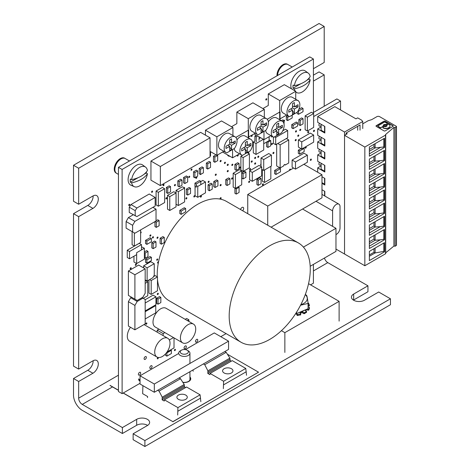 <?xml version="1.0" encoding="UTF-8"?>
<svg xmlns="http://www.w3.org/2000/svg" width="470" height="470" viewBox="0 0 470 470"><rect width="100%" height="100%" fill="white"/><g stroke="black" fill="none" stroke-linecap="round" stroke-linejoin="round"><path stroke-width="0.7" d="M182.795 382.286A6.039 3.484 0 0 0 188.564 381.376A6.039 3.484 0 0 0 190.332 378.914A6.039 3.484 0 0 0 189.939 377.674M313.414 270.937L327.802 262.63L367.945 285.807L353.669 294.05A7.591 4.383 0 0 0 351.448 297.152A7.591 4.383 0 0 0 353.669 300.248A7.591 4.383 0 0 0 364.409 300.248L378.685 292.005L390.447 298.797L144.895 440.566L133.133 433.775L133.133 439.709L144.895 446.5L144.895 440.566M93.154 360.719A7.591 4.383 120 0 1 87.79 370.272L73.514 378.514L73.514 395.2A12.355 7.132 -120 0 0 82.25 410.334L122.394 433.51L122.394 427.577L82.25 404.4L112.518 386.922M122.394 433.51L136.67 425.268A7.591 4.383 180 0 1 147.627 425.397M367.945 285.807L367.945 291.741L353.669 299.983A7.591 4.383 0 0 0 353.452 300.118M390.447 298.797L390.447 304.73L144.895 446.5M122.394 427.577L136.67 419.334A7.591 4.383 180 0 1 144.942 418.382A7.591 4.383 180 0 1 149.63 422.43A7.591 4.383 180 0 1 147.41 425.532L133.133 433.775M78.654 369.085L73.514 366.118L73.514 213.668L78.654 216.635L78.654 369.085L92.931 360.843A7.591 4.383 -60 0 1 96.726 360.466A7.591 4.383 -60 0 1 97.889 366.553A7.591 4.383 -60 0 1 92.931 373.245L78.654 381.481L78.654 398.166A5.088 2.938 -120 0 0 82.25 404.4M313.414 68.702L324.206 62.469L324.206 26.467L319.065 23.5L73.514 165.27L73.514 201.272L78.654 204.238L92.931 195.996A7.591 4.383 -60 0 1 96.726 195.62A7.591 4.383 -60 0 1 97.889 201.701A7.591 4.383 -60 0 1 92.931 208.392L78.654 216.635M313.414 75.165L319.065 71.898L324.206 74.865L324.206 106.255M313.414 81.099L324.206 74.865M324.206 26.467L78.654 168.237L78.654 204.238M73.514 213.668L87.79 205.425A7.591 4.383 120 0 0 93.154 195.873M73.514 378.514L78.654 381.481M78.654 168.237L73.514 165.27M327.802 262.63A5.088 2.938 60 0 1 324.447 258.036M129.473 160.987L125.196 158.519A8.56 4.941 120 0 0 120.919 158.942A8.56 4.941 -60 0 0 115.326 166.486A8.56 4.941 -60 0 0 116.636 173.348L118.452 174.393M123.034 158.161A8.131 4.694 120 0 0 120.314 158.942A8.131 4.694 120 0 0 115.244 171.65M124.885 158.361A8.56 4.941 120 0 0 124.591 158.167A8.56 4.941 120 0 0 120.314 158.596A8.56 4.941 120 0 0 114.721 166.139A8.56 4.941 120 0 0 116.031 172.995A8.56 4.941 120 0 0 116.343 173.154M292.223 67.022L287.946 64.555A8.56 4.941 120 0 0 283.668 64.977A8.56 4.941 -60 0 0 277.611 75.459M285.784 64.196A8.131 4.694 120 0 0 283.063 64.977A8.131 4.694 120 0 0 277.341 75.611M287.634 64.402A8.56 4.941 120 0 0 287.34 64.208A8.56 4.941 120 0 0 283.063 64.631A8.56 4.941 120 0 0 277.036 75.788M110.062 385.377L118.452 390.223M123.252 392.99L172.878 421.643L258.535 372.187L227.38 354.204M110.062 385.506L118.452 390.353M123.14 393.055L172.878 421.643M172.878 421.772L258.535 372.187M190.755 378.849A6.463 3.731 0 0 0 189.939 377.093M182.883 382.421A6.463 3.731 0 0 0 190.755 378.779A6.463 3.731 0 0 0 189.939 376.964M242.632 210.748A2.303 1.328 120 0 0 243.66 208.41A2.303 1.328 120 0 0 243.178 207.358A2.303 1.328 120 0 0 240.517 209.526M319.459 162.297A2.303 1.328 120 0 0 318.924 164.007A2.303 1.328 120 0 0 319.4 165.058A2.303 1.328 120 0 0 321.122 164.494M319.465 149.313A2.303 1.328 120 0 0 318.924 151.023A2.303 1.328 120 0 0 319.4 152.074A2.303 1.328 120 0 0 321.122 151.516M319.465 136.323A2.303 1.328 120 0 0 318.924 138.045A2.303 1.328 120 0 0 319.4 139.096A2.303 1.328 120 0 0 321.122 138.532M319.471 123.334A2.303 1.328 120 0 0 318.924 125.061A2.303 1.328 120 0 0 319.4 126.119A2.303 1.328 120 0 0 321.122 125.555M140.671 373.045A1.616 0.934 120 0 0 140.336 372.305A1.616 0.934 120 0 0 139.091 372.739A1.616 0.934 120 0 0 138.386 374.361A1.616 0.934 120 0 0 138.721 375.101A1.616 0.934 120 0 0 139.966 374.672A1.616 0.934 120 0 0 140.671 373.045M146.382 357.353A1.616 0.934 120 0 0 146.047 356.613A1.616 0.934 120 0 0 144.801 357.041A1.616 0.934 120 0 0 144.096 358.669A1.616 0.934 120 0 0 144.431 359.409A1.616 0.934 120 0 0 145.677 358.974A1.616 0.934 120 0 0 146.382 357.353M152.092 366.453A1.616 0.934 120 0 0 151.757 365.713A1.616 0.934 120 0 0 150.512 366.142A1.616 0.934 120 0 0 149.807 367.769A1.616 0.934 120 0 0 150.142 368.509A1.616 0.934 120 0 0 151.387 368.075A1.616 0.934 120 0 0 152.092 366.453M131.189 268.07A0.729 0.417 120 0 0 131.036 267.736A0.729 0.417 120 0 0 130.478 267.929A0.729 0.417 120 0 0 130.161 268.664A0.729 0.417 120 0 0 130.313 268.993A0.729 0.417 120 0 0 130.871 268.799A0.729 0.417 120 0 0 131.189 268.07M186.355 346.666A1.616 0.934 120 0 0 186.02 345.932A1.616 0.934 120 0 0 184.775 346.361A1.616 0.934 120 0 0 184.07 347.988A1.616 0.934 120 0 0 184.405 348.728A1.616 0.934 120 0 0 185.65 348.294A1.616 0.934 120 0 0 186.355 346.666M197.776 340.074A1.616 0.934 120 0 0 197.441 339.334A1.616 0.934 120 0 0 196.196 339.769A1.616 0.934 120 0 0 195.491 341.396A1.616 0.934 120 0 0 195.826 342.131A1.616 0.934 120 0 0 197.071 341.702A1.616 0.934 120 0 0 197.776 340.074M249.682 181.526A0.729 0.417 120 0 0 249.529 181.191A0.729 0.417 120 0 0 248.971 181.385A0.729 0.417 120 0 0 248.654 182.119A0.729 0.417 120 0 0 248.806 182.448A0.729 0.417 120 0 0 249.364 182.254A0.729 0.417 120 0 0 249.682 181.526M284.174 121.289A0.729 0.417 120 0 0 284.514 120.532A0.729 0.417 120 0 0 284.368 120.197A0.729 0.417 120 0 0 283.768 120.432M146.893 323.295A0.729 0.417 120 0 0 146.74 322.961A0.729 0.417 120 0 0 146.182 323.154A0.729 0.417 120 0 0 145.864 323.889A0.729 0.417 120 0 0 146.017 324.218A0.729 0.417 120 0 0 146.575 324.024A0.729 0.417 120 0 0 146.893 323.295M129.761 204.603A0.729 0.417 120 0 0 129.608 204.268A0.729 0.417 120 0 0 129.05 204.462A0.729 0.417 120 0 0 128.733 205.196A0.729 0.417 120 0 0 128.886 205.525A0.729 0.417 120 0 0 129.444 205.331A0.729 0.417 120 0 0 129.761 204.603M164.024 184.822A0.729 0.417 120 0 0 163.871 184.487A0.729 0.417 120 0 0 163.313 184.681A0.729 0.417 120 0 0 162.996 185.415A0.729 0.417 120 0 0 163.149 185.744A0.729 0.417 120 0 0 163.707 185.55A0.729 0.417 120 0 0 164.024 184.822M232.55 178.224A0.729 0.417 120 0 0 232.397 177.895A0.729 0.417 120 0 0 231.839 178.089A0.729 0.417 120 0 0 231.522 178.817A0.729 0.417 120 0 0 231.675 179.152A0.729 0.417 120 0 0 232.233 178.958A0.729 0.417 120 0 0 232.55 178.224M232.838 164.541A0.729 0.417 120 0 0 232.685 164.212A0.729 0.417 120 0 0 232.127 164.406A0.729 0.417 120 0 0 231.81 165.135A0.729 0.417 120 0 0 231.957 165.469A0.729 0.417 120 0 0 232.521 165.275A0.729 0.417 120 0 0 232.838 164.541M216.276 174.435A0.729 0.417 120 0 0 216.124 174.1A0.729 0.417 120 0 0 215.566 174.3A0.729 0.417 120 0 0 215.248 175.028A0.729 0.417 120 0 0 215.401 175.363A0.729 0.417 120 0 0 215.959 175.163A0.729 0.417 120 0 0 216.276 174.435M196.859 177.401A0.729 0.417 120 0 0 196.707 177.067A0.729 0.417 120 0 0 196.149 177.266A0.729 0.417 120 0 0 195.831 177.995A0.729 0.417 120 0 0 195.984 178.33A0.729 0.417 120 0 0 196.542 178.136A0.729 0.417 120 0 0 196.859 177.401M250.539 168.83A0.729 0.417 120 0 0 250.387 168.495A0.729 0.417 120 0 0 249.829 168.695A0.729 0.417 120 0 0 249.511 169.423A0.729 0.417 120 0 0 249.664 169.758A0.729 0.417 120 0 0 250.222 169.564A0.729 0.417 120 0 0 250.539 168.83M300.788 129.597A0.729 0.417 120 0 0 300.641 129.262A0.729 0.417 120 0 0 300.083 129.456A0.729 0.417 120 0 0 299.766 130.19A0.729 0.417 120 0 0 299.913 130.525A0.729 0.417 120 0 0 300.471 130.325A0.729 0.417 120 0 0 300.788 129.597M248.501 153.414A0.729 0.417 120 0 0 248.824 152.674A0.729 0.417 120 0 0 248.677 152.345A0.729 0.417 120 0 0 247.837 153.026M266.813 99.1A0.729 0.417 120 0 0 266.66 98.765A0.729 0.417 120 0 0 266.102 98.959A0.729 0.417 120 0 0 265.785 99.693A0.729 0.417 120 0 0 265.938 100.028A0.729 0.417 120 0 0 266.496 99.828A0.729 0.417 120 0 0 266.813 99.1M158.314 293.621A0.729 0.417 120 0 0 158.161 293.286A0.729 0.417 120 0 0 157.603 293.48A0.729 0.417 120 0 0 157.286 294.214A0.729 0.417 120 0 0 157.438 294.549A0.729 0.417 120 0 0 157.996 294.349A0.729 0.417 120 0 0 158.314 293.621M153.461 237.074A0.729 0.417 120 0 0 153.308 236.745A0.729 0.417 120 0 0 152.75 236.939A0.729 0.417 120 0 0 152.433 237.667A0.729 0.417 120 0 0 152.586 238.002A0.729 0.417 120 0 0 153.144 237.808A0.729 0.417 120 0 0 153.461 237.074M175.445 184.822A0.729 0.417 120 0 0 175.292 184.487A0.729 0.417 120 0 0 174.734 184.681A0.729 0.417 120 0 0 174.417 185.415A0.729 0.417 120 0 0 174.57 185.744A0.729 0.417 120 0 0 175.128 185.55A0.729 0.417 120 0 0 175.445 184.822M186.866 198.005A0.729 0.417 120 0 0 186.713 197.676A0.729 0.417 120 0 0 186.155 197.87A0.729 0.417 120 0 0 185.838 198.599A0.729 0.417 120 0 0 185.991 198.933A0.729 0.417 120 0 0 186.549 198.739A0.729 0.417 120 0 0 186.866 198.005M189.721 176.579A0.729 0.417 120 0 0 189.569 176.244A0.729 0.417 120 0 0 189.011 176.438A0.729 0.417 120 0 0 188.693 177.172A0.729 0.417 120 0 0 188.846 177.501A0.729 0.417 120 0 0 189.404 177.308A0.729 0.417 120 0 0 189.721 176.579M221.129 198.005A0.729 0.417 120 0 0 220.976 197.676A0.729 0.417 120 0 0 220.418 197.87A0.729 0.417 120 0 0 220.101 198.604A0.729 0.417 120 0 0 220.254 198.933A0.729 0.417 120 0 0 220.812 198.739A0.729 0.417 120 0 0 221.129 198.005M240.546 167.343A0.729 0.417 120 0 0 240.393 167.014A0.729 0.417 120 0 0 239.835 167.208A0.729 0.417 120 0 0 239.518 167.937A0.729 0.417 120 0 0 239.671 168.272A0.729 0.417 120 0 0 240.229 168.078A0.729 0.417 120 0 0 240.546 167.343M252.249 161.245A0.729 0.417 120 0 0 252.102 160.916A0.729 0.417 120 0 0 251.544 161.11A0.729 0.417 120 0 0 251.227 161.839A0.729 0.417 120 0 0 251.374 162.174A0.729 0.417 120 0 0 251.932 161.98A0.729 0.417 120 0 0 252.249 161.245M255.68 157.62A0.729 0.417 120 0 0 255.527 157.286A0.729 0.417 120 0 0 254.969 157.479A0.729 0.417 120 0 0 254.652 158.214A0.729 0.417 120 0 0 254.799 158.549A0.729 0.417 120 0 0 255.363 158.349A0.729 0.417 120 0 0 255.68 157.62M258.817 156.469A0.729 0.417 120 0 0 258.67 156.134A0.729 0.417 120 0 0 258.106 156.328A0.729 0.417 120 0 0 257.789 157.062A0.729 0.417 120 0 0 257.942 157.391A0.729 0.417 120 0 0 258.5 157.197A0.729 0.417 120 0 0 258.817 156.469M298.791 135.366A0.729 0.417 120 0 0 298.644 135.031A0.729 0.417 120 0 0 298.08 135.231A0.729 0.417 120 0 0 297.763 135.959A0.729 0.417 120 0 0 297.915 136.294A0.729 0.417 120 0 0 298.474 136.1A0.729 0.417 120 0 0 298.791 135.366M306.217 147.233A0.729 0.417 120 0 0 306.064 146.904A0.729 0.417 120 0 0 305.506 147.098A0.729 0.417 120 0 0 305.189 147.827A0.729 0.417 120 0 0 305.341 148.162A0.729 0.417 120 0 0 305.899 147.968A0.729 0.417 120 0 0 306.217 147.233M136.329 264.44A0.729 0.417 120 0 0 136.177 264.111A0.729 0.417 120 0 0 135.619 264.305A0.729 0.417 120 0 0 135.301 265.033A0.729 0.417 120 0 0 135.448 265.368A0.729 0.417 120 0 0 136.012 265.174A0.729 0.417 120 0 0 136.329 264.44M140.63 233.208A0.729 0.417 120 0 0 141.182 232.297A0.729 0.417 120 0 0 141.029 231.963A0.729 0.417 120 0 0 140.63 232.021M158.314 357.911A0.729 0.417 120 0 0 158.161 357.576A0.729 0.417 120 0 0 157.603 357.776A0.729 0.417 120 0 0 157.286 358.504A0.729 0.417 120 0 0 157.438 358.839A0.729 0.417 120 0 0 157.996 358.645A0.729 0.417 120 0 0 158.314 357.911M157.744 259.334A0.729 0.417 120 0 0 157.591 258.999A0.729 0.417 120 0 0 157.033 259.193A0.729 0.417 120 0 0 156.716 259.928A0.729 0.417 120 0 0 156.868 260.257A0.729 0.417 120 0 0 157.427 260.063A0.729 0.417 120 0 0 157.744 259.334M158.543 261.89A0.729 0.417 120 0 0 158.449 261.802A0.729 0.417 120 0 0 157.891 261.996A0.729 0.417 120 0 0 157.573 262.73A0.729 0.417 120 0 0 157.72 263.059A0.729 0.417 120 0 0 158.372 262.754M158.026 237.409A0.729 0.417 120 0 0 157.879 237.074A0.729 0.417 120 0 0 157.315 237.268A0.729 0.417 120 0 0 156.998 238.002A0.729 0.417 120 0 0 157.15 238.331A0.729 0.417 120 0 0 157.709 238.137A0.729 0.417 120 0 0 158.026 237.409M150.888 235.264A0.729 0.417 120 0 0 150.741 234.93A0.729 0.417 120 0 0 150.177 235.123A0.729 0.417 120 0 0 149.86 235.858A0.729 0.417 120 0 0 150.012 236.187A0.729 0.417 120 0 0 150.57 235.993A0.729 0.417 120 0 0 150.888 235.264M152.603 191.413A0.729 0.417 120 0 0 152.45 191.079A0.729 0.417 120 0 0 151.892 191.278A0.729 0.417 120 0 0 151.575 192.007A0.729 0.417 120 0 0 151.728 192.342A0.729 0.417 120 0 0 152.286 192.148A0.729 0.417 120 0 0 152.603 191.413M175.445 349.668A0.729 0.417 120 0 0 175.292 349.333A0.729 0.417 120 0 0 174.734 349.533A0.729 0.417 120 0 0 174.417 350.262A0.729 0.417 120 0 0 174.57 350.596A0.729 0.417 120 0 0 175.128 350.403A0.729 0.417 120 0 0 175.445 349.668M166.879 198.005A0.729 0.417 120 0 0 166.727 197.676A0.729 0.417 120 0 0 166.168 197.87A0.729 0.417 120 0 0 165.851 198.599A0.729 0.417 120 0 0 166.004 198.933A0.729 0.417 120 0 0 166.562 198.739A0.729 0.417 120 0 0 166.879 198.005M194.862 196.031A0.729 0.417 120 0 0 194.709 195.696A0.729 0.417 120 0 0 194.151 195.89A0.729 0.417 120 0 0 193.834 196.625A0.729 0.417 120 0 0 193.987 196.954A0.729 0.417 120 0 0 194.545 196.76A0.729 0.417 120 0 0 194.862 196.031M184.546 188.029A0.729 0.417 120 0 0 184.581 187.788A0.729 0.417 120 0 0 184.434 187.454A0.729 0.417 120 0 0 183.876 187.642M192.007 169.323A0.729 0.417 120 0 0 191.854 168.988A0.729 0.417 120 0 0 191.296 169.188A0.729 0.417 120 0 0 190.979 169.917A0.729 0.417 120 0 0 191.131 170.252A0.729 0.417 120 0 0 191.689 170.058A0.729 0.417 120 0 0 192.007 169.323M201.43 196.196A0.729 0.417 120 0 0 201.278 195.861A0.729 0.417 120 0 0 200.719 196.055A0.729 0.417 120 0 0 200.402 196.789A0.729 0.417 120 0 0 200.549 197.118A0.729 0.417 120 0 0 201.113 196.924A0.729 0.417 120 0 0 201.43 196.196M209.138 181.526A0.729 0.417 120 0 0 208.986 181.191A0.729 0.417 120 0 0 208.427 181.385A0.729 0.417 120 0 0 208.11 182.119A0.729 0.417 120 0 0 208.263 182.448A0.729 0.417 120 0 0 208.821 182.254A0.729 0.417 120 0 0 209.138 181.526M200.114 174.2A0.729 0.417 120 0 0 200.114 174.206A0.729 0.417 120 0 0 200.267 174.535A0.729 0.417 120 0 0 200.866 174.3M221.129 184.822A0.729 0.417 120 0 0 220.976 184.487A0.729 0.417 120 0 0 220.418 184.681A0.729 0.417 120 0 0 220.101 185.415A0.729 0.417 120 0 0 220.254 185.744A0.729 0.417 120 0 0 220.812 185.55A0.729 0.417 120 0 0 221.129 184.822M228.267 164.541A0.729 0.417 120 0 0 228.114 164.212A0.729 0.417 120 0 0 227.556 164.406A0.729 0.417 120 0 0 227.239 165.135A0.729 0.417 120 0 0 227.392 165.469A0.729 0.417 120 0 0 227.95 165.275A0.729 0.417 120 0 0 228.267 164.541M228.267 170.81A0.729 0.417 120 0 0 228.114 170.475A0.729 0.417 120 0 0 227.556 170.669A0.729 0.417 120 0 0 227.239 171.403A0.729 0.417 120 0 0 227.392 171.732A0.729 0.417 120 0 0 227.95 171.538A0.729 0.417 120 0 0 228.267 170.81M225.412 162.567A0.729 0.417 120 0 0 225.259 162.232A0.729 0.417 120 0 0 224.701 162.426A0.729 0.417 120 0 0 224.384 163.161A0.729 0.417 120 0 0 224.537 163.489A0.729 0.417 120 0 0 225.095 163.296A0.729 0.417 120 0 0 225.412 162.567M221.129 160.752A0.729 0.417 120 0 0 220.976 160.417A0.729 0.417 120 0 0 220.418 160.617A0.729 0.417 120 0 0 220.101 161.345A0.729 0.417 120 0 0 220.254 161.68A0.729 0.417 120 0 0 220.812 161.486A0.729 0.417 120 0 0 221.129 160.752M238.261 155.147A0.729 0.417 120 0 0 238.108 154.812A0.729 0.417 120 0 0 237.55 155.012A0.729 0.417 120 0 0 237.233 155.74A0.729 0.417 120 0 0 237.385 156.075A0.729 0.417 120 0 0 237.943 155.881A0.729 0.417 120 0 0 238.261 155.147M263.388 184.164A0.729 0.417 120 0 0 263.235 183.829A0.729 0.417 120 0 0 262.677 184.023A0.729 0.417 120 0 0 262.36 184.757A0.729 0.417 120 0 0 262.513 185.086A0.729 0.417 120 0 0 263.071 184.892A0.729 0.417 120 0 0 263.388 184.164M261.014 163.86A0.729 0.417 120 0 0 260.644 164.641A0.729 0.417 120 0 0 260.797 164.976A0.729 0.417 120 0 0 261.014 164.999M255.68 163.225A0.729 0.417 120 0 0 255.527 162.89A0.729 0.417 120 0 0 254.969 163.09A0.729 0.417 120 0 0 254.652 163.819A0.729 0.417 120 0 0 254.799 164.153A0.729 0.417 120 0 0 255.363 163.959A0.729 0.417 120 0 0 255.68 163.225M252.249 135.53A0.729 0.417 120 0 0 252.102 135.196A0.729 0.417 120 0 0 251.544 135.395A0.729 0.417 120 0 0 251.227 136.124A0.729 0.417 120 0 0 251.374 136.459A0.729 0.417 120 0 0 251.932 136.265A0.729 0.417 120 0 0 252.249 135.53M273.951 152.674A0.729 0.417 120 0 0 273.799 152.345A0.729 0.417 120 0 0 273.24 152.538A0.729 0.417 120 0 0 272.923 153.267A0.729 0.417 120 0 0 273.076 153.602A0.729 0.417 120 0 0 273.634 153.408A0.729 0.417 120 0 0 273.951 152.674M271.672 136.065A0.729 0.417 120 0 0 271.495 136.617A0.729 0.417 120 0 0 271.648 136.952A0.729 0.417 120 0 0 272.4 136.488M272.524 143.608A0.729 0.417 120 0 0 272.371 143.274A0.729 0.417 120 0 0 271.813 143.468A0.729 0.417 120 0 0 271.495 144.202A0.729 0.417 120 0 0 271.648 144.537A0.729 0.417 120 0 0 272.206 144.337A0.729 0.417 120 0 0 272.524 143.608M290.425 169.87A0.729 0.417 120 0 0 290.513 169.488A0.729 0.417 120 0 0 290.36 169.159A0.729 0.417 120 0 0 289.802 169.353A0.729 0.417 120 0 0 289.485 170.081A0.729 0.417 120 0 0 289.573 170.363M296.223 139.819A0.729 0.417 120 0 0 296.071 139.484A0.729 0.417 120 0 0 295.512 139.678A0.729 0.417 120 0 0 295.195 140.412A0.729 0.417 120 0 0 295.348 140.742A0.729 0.417 120 0 0 295.906 140.548A0.729 0.417 120 0 0 296.223 139.819M296.505 131.077A0.729 0.417 120 0 0 296.358 130.748A0.729 0.417 120 0 0 295.8 130.942A0.729 0.417 120 0 0 295.483 131.671A0.729 0.417 120 0 0 295.63 132.005A0.729 0.417 120 0 0 296.188 131.812A0.729 0.417 120 0 0 296.505 131.077M298.221 100.756A0.729 0.417 120 0 0 298.221 100.75A0.729 0.417 120 0 0 298.068 100.415A0.729 0.417 120 0 0 297.716 100.445M311.357 159.436A0.729 0.417 120 0 0 311.205 159.101A0.729 0.417 120 0 0 310.647 159.295A0.729 0.417 120 0 0 310.329 160.029A0.729 0.417 120 0 0 310.476 160.358A0.729 0.417 120 0 0 311.04 160.164A0.729 0.417 120 0 0 311.357 159.436M314.495 130.584A0.729 0.417 120 0 0 314.348 130.255A0.729 0.417 120 0 0 313.784 130.448A0.729 0.417 120 0 0 313.466 131.177A0.729 0.417 120 0 0 313.619 131.512A0.729 0.417 120 0 0 314.177 131.318A0.729 0.417 120 0 0 314.495 130.584M308.784 131.906A0.729 0.417 120 0 0 308.637 131.571A0.729 0.417 120 0 0 308.073 131.764A0.729 0.417 120 0 0 307.756 132.499A0.729 0.417 120 0 0 307.909 132.828A0.729 0.417 120 0 0 308.467 132.634A0.729 0.417 120 0 0 308.784 131.906M313.414 113.411L313.414 59.008L122.112 169.453L122.112 393.649L140.042 383.297M220.788 336.679L226.094 333.618M310.558 284.849L313.414 283.204L313.414 264.41M340.538 109.945L340.538 101.044L313.66 116.56M313.414 59.008L309.759 56.899L118.452 167.343L118.452 391.539L122.112 393.649M340.538 101.044L336.884 98.935L313.414 112.483M122.112 169.453L118.452 167.343M296.693 123.322L297.592 122.805L297.592 126.048L293.098 128.645L293.098 125.402L296.693 123.322M293.098 128.645L291.747 127.869L291.747 124.621L296.241 122.03L297.592 122.805M293.098 125.402L291.747 124.621M279.562 169.153L280.461 168.636L280.461 171.879L275.966 174.476L275.966 171.227L279.562 169.153M275.966 174.476L274.615 173.694L274.615 170.451L279.11 167.855L280.461 168.636M275.966 171.227L274.615 170.451M190.532 192.412L190.532 193.452L187.724 195.074L187.724 189.88L190.532 188.258L190.532 192.412M187.724 195.074L186.373 194.292L186.373 189.099L189.187 187.477L190.532 188.258M187.724 189.88L186.373 189.099M153.173 244.494L153.173 243.454L155.987 241.833L155.987 247.026L153.173 248.648L153.173 244.494M155.987 241.833L154.636 241.057L151.828 242.679L151.828 247.872L153.173 248.648M153.173 243.454L151.828 242.679M134.35 232.903L134.35 246.092L140.63 242.461L140.63 229.912M132.105 231.604L132.105 244.794L134.35 246.092M313.66 113.552L311.41 112.254L305.13 115.879L305.13 129.726L307.38 131.024L313.66 127.399L313.66 113.552L307.38 117.177L305.13 115.879M307.38 117.177L307.38 131.024M261.062 182.683L261.062 183.723L258.247 185.345L258.247 180.157L261.062 178.53L261.062 182.683M258.247 185.345L256.902 184.569L256.902 179.376L259.71 177.754L261.062 178.53M258.247 180.157L256.902 179.376M259.058 136.823L259.058 140.371M256.25 141.993L256.25 136.799L257.636 136M263.37 139.314L256.009 143.567L253.307 142.011L254.899 141.088L254.899 136.018L256.285 135.219M256.25 136.799L254.899 136.018M243.113 174.764L243.113 173.724L245.928 172.102L245.928 177.296L243.113 178.917L243.113 174.764M245.928 172.102L244.576 171.327L241.768 172.948L241.768 178.142L243.113 178.917M243.113 173.724L241.768 172.948M229.936 182.848L229.936 183.888L227.128 185.509L227.128 180.321L229.936 178.694L229.936 182.848M227.128 185.509L225.776 184.733L225.776 179.54L228.59 177.918L229.936 178.694M227.128 180.321L225.776 179.54M209.426 186.631L209.426 185.597L212.234 183.97L212.234 189.163L209.426 190.785L209.426 186.631M212.234 183.97L210.883 183.194L208.075 184.816L208.075 190.009L209.426 190.785M209.426 185.597L208.075 184.816M187.677 180.874L187.677 181.908L184.869 183.535L184.869 178.341L187.677 176.72L187.677 180.874M184.869 183.535L183.517 182.754L183.517 177.56L186.332 175.939L187.677 176.72M184.869 178.341L183.517 177.56M176.038 193.005L173.788 191.713L167.508 195.338L167.508 209.185L169.758 210.484L176.038 206.853L176.038 193.005L169.758 196.636L167.508 195.338M169.758 196.636L169.758 210.484M156.316 223.226L156.316 222.192L159.124 220.565L159.124 225.759L156.316 227.38L156.316 223.226M159.124 220.565L157.779 219.79L156.028 220.8M156.316 227.38L154.965 226.605L154.965 221.634M156.316 222.192L155.159 221.523M156.087 191.049L156.087 204.897L158.337 206.195L164.618 202.57L164.618 188.723L162.367 187.424L156.087 191.049L158.337 192.347L158.337 206.195M164.618 188.723L158.337 192.347M148.949 279.973L148.949 293.092L151.199 294.39L157.479 290.766L157.479 276.918L155.229 275.62L153.461 276.642M157.479 276.918L151.199 280.543L151.199 294.39M151.199 280.543L149.578 279.609M143.203 298.344L147.768 295.706L147.768 281.859L145.524 280.567L145.177 280.76M147.768 281.859L145.177 283.357M292.17 115.121L292.17 117.976L287.669 120.567L287.669 117.324L289.15 116.472M287.669 117.324L286.324 116.548L287.787 115.696M287.669 120.567L286.324 119.791L286.324 116.548M210.519 151.657L210.519 155.864L210.049 156.134M297.968 100.592L292.258 97.296A9.083 5.246 120 0 0 287.716 97.748A9.083 5.246 120 0 0 281.777 105.756A9.083 5.246 120 0 0 283.169 113.035L288.88 116.331A9.083 5.246 120 0 0 289.573 116.625L297.281 112.171A9.083 5.246 120 0 0 297.968 100.592A9.083 5.246 120 0 0 293.427 101.044A9.083 5.246 120 0 0 287.487 109.052A9.083 5.246 120 0 0 288.88 116.331M298.05 106.878L294.367 109.005L294.367 113.258L292.481 114.345L292.481 110.092L288.797 112.218L288.797 110.045L292.481 107.918L292.481 103.664L294.367 102.578L294.367 106.831L298.05 104.704L298.05 106.878L295.043 106.437M292.481 107.918L294.367 109.005M292.481 110.092L290.883 108.84M294.367 106.831L292.481 106.073M295.736 99.305L295.736 91.268L284.315 84.676L268.27 93.941L268.27 105.48L262.9 108.576M295.736 91.268L279.691 100.533L268.27 93.941M279.691 100.533L279.691 119.063L286.653 115.044M294.367 113.258L292.481 110.873M300.218 121.354L300.218 120.314L303.032 118.693L303.032 123.886L300.218 125.508L300.218 121.354M303.032 118.693L301.681 117.911L298.873 119.539L298.873 124.726L300.218 125.508M300.218 120.314L298.873 119.539M256.009 143.567L256.009 154.448L263.717 149.995L263.717 139.514M260.591 137.704L259.058 138.685M253.307 142.011L253.307 152.891L256.009 154.448M287.675 130.531L275.684 137.457L275.684 144.707L287.675 137.786L287.675 130.531L285.431 129.232L282.752 130.783M275.684 144.707L273.44 143.409L273.44 137.07M275.684 137.457L274.58 136.817M235.153 136.858L229.442 133.562A9.083 5.246 120 0 0 224.901 134.015A9.083 5.246 120 0 0 218.961 142.022A9.083 5.246 120 0 0 220.354 149.301L226.064 152.597A9.083 5.246 120 0 0 226.751 152.891L234.465 148.438A9.083 5.246 120 0 0 235.153 136.858A9.083 5.246 120 0 0 230.611 137.31A9.083 5.246 120 0 0 224.672 145.318A9.083 5.246 120 0 0 226.064 152.597M235.235 143.144L231.551 145.271L231.551 149.525L229.666 150.612L229.666 146.358L225.982 148.485L225.982 146.311L229.666 144.184L229.666 139.931L231.551 138.844L231.551 143.097L235.235 140.971L235.235 143.144L232.227 142.704M229.666 144.184L231.551 145.271M229.666 146.358L228.067 145.107M231.551 143.097L229.666 142.34M232.92 135.571L232.92 127.535L221.499 120.943L205.455 130.208L205.455 135.149M232.92 127.535L216.876 136.799L205.455 130.208M216.876 136.799L216.876 155.329L210.049 151.387M216.876 155.329L223.838 151.311M231.551 149.525L229.666 147.139M217.657 159.606L217.657 160.646L214.849 162.268L214.849 157.074L217.657 155.453L217.657 159.606M214.849 162.268L213.498 161.486L213.498 156.299L216.024 154.836M214.849 157.074L213.498 156.299M217.657 155.453L217.158 155.165M196.301 183.923L194.956 183.141L194.956 186.39L196.301 187.166L196.301 183.923L200.802 181.326L200.802 184.569M194.956 183.141L199.45 180.55L200.802 181.326M182.072 213.85L181.167 214.367L181.167 211.124L185.668 208.527L185.668 211.77L182.072 213.85M181.167 211.124L179.822 210.343L184.316 207.746L185.668 208.527M181.167 214.367L179.822 213.591L179.822 210.343M241.709 170.921L239.459 169.623L233.179 173.248L233.179 187.095L235.429 188.394L241.709 184.769L241.709 170.921L235.429 174.546L233.179 173.248M235.429 174.546L235.429 188.394M133.245 214.79L128.392 217.592L126.107 221.546L126.107 228.144L134.902 233.22L156.028 221.018L156.028 209.15L134.902 221.352L128.392 217.592M156.028 209.15L152.891 207.341M134.902 221.352L132.616 225.306L126.107 221.546M132.616 225.306L132.616 231.898M144.366 248.242L136.658 252.696L136.658 263.576L144.366 259.123L144.366 248.242L141.488 246.791M133.956 256.209L133.956 262.019L136.658 263.576M158.032 300.048L158.032 299.008L160.84 297.387L160.84 302.58L158.032 304.202L158.032 300.048M160.84 297.387L159.489 296.611L156.68 298.233L156.68 303.426L158.032 304.202M158.032 299.008L156.68 298.233M170.493 350.814L171.391 350.297L171.391 353.54L166.891 356.137L166.891 352.894L170.493 350.814M166.891 356.137L165.546 355.361L165.546 353.863M171.391 350.297L170.645 349.868M166.891 352.894L166.521 352.676M282.705 121.513L284.174 120.661L284.021 123.992M281.407 120.702L282.822 119.885L284.174 120.661M276.666 144.143L276.666 165.945L280.149 167.954L283.686 165.91A1.052 0.605 -60 0 1 284.144 164.858A1.052 0.605 -60 0 1 284.955 164.576A1.052 0.605 -60 0 1 285.173 165.052L284.432 164.629M285.173 165.052L288.715 163.014L288.715 139.931L280.149 144.877L280.149 167.954M280.149 144.877L277.77 143.503M288.715 139.931L286.336 138.562M252.296 181.314L261.72 175.88L261.72 166.973L259.017 165.417L249.594 170.857L249.594 179.757L252.296 181.314L252.296 172.414L249.594 170.857M261.72 166.973L252.296 172.414M263.717 159.559L263.717 170.44L271.425 165.986L271.425 155.106L263.717 159.559L261.014 158.002L261.014 166.574M263.717 170.44L261.72 169.282M271.425 155.106L268.728 153.549L261.014 158.002M267.959 143.28L267.959 142.24L270.767 140.618L270.767 145.812L267.959 147.433L267.959 143.28M270.767 140.618L269.116 140.013M267.959 147.433L266.608 146.652L266.608 142.04M267.959 142.24L267.107 141.746M264.551 169.952L264.551 182.46L270.832 178.835L270.832 166.327M262.301 169.623L262.301 181.162L264.551 182.46M262.836 139.002L262.836 139.625M263.717 143.708L269.116 140.589L269.116 136.705M335.968 234.618A5.252 3.032 120 0 0 340.022 228.009L340.022 206.583A5.252 3.032 120 0 0 338.935 204.18A5.252 3.032 120 0 0 334.893 205.578A5.252 3.032 120 0 0 332.601 210.86L332.601 226.364M310.188 266.267L335.968 251.385L335.968 228.308L303.414 247.103M335.968 228.308L302.562 209.021M339.111 321.116L339.111 301.335L284.861 332.654L281.424 330.674M339.111 301.335L308.549 283.692M284.861 332.654L284.861 352.441M197.67 175.104L197.67 176.138L194.862 177.766L194.862 172.572L197.67 170.951L197.67 175.104M194.862 177.766L193.511 176.984L193.511 171.791L196.325 170.169L197.67 170.951M194.862 172.572L193.511 171.791M203.381 171.803L203.381 172.843L200.572 174.464L200.572 169.276L203.381 167.649L203.381 171.803M200.572 174.464L199.221 173.689L199.221 168.495L202.035 166.874L203.381 167.649M200.572 169.276L199.221 168.495M229.583 156.069L229.125 156.334L229.125 155.805M229.125 156.334L227.774 155.552L227.774 155.03M207.711 164.87L207.711 163.836L210.519 162.215L210.519 167.402L207.711 169.024L207.711 164.87M210.519 162.215L209.174 161.433L206.359 163.055L206.359 168.248L207.711 169.024M207.711 163.836L206.359 163.055M239.071 167.684L239.071 168.724L236.263 170.346L236.263 165.152L239.071 163.531L239.071 167.684M236.263 170.346L234.912 169.564L234.912 164.377L237.726 162.749L239.071 163.531M236.263 165.152L234.912 164.377M215.137 183.335L215.137 182.295L217.945 180.674L217.945 185.867L215.137 187.489L215.137 183.335M217.945 180.674L216.594 179.898L213.785 181.52L213.785 186.713L215.137 187.489M215.137 182.295L213.785 181.52M205.466 181.978L197.758 186.425L197.758 197.306L205.466 192.859L205.466 181.978L202.77 180.421L200.802 181.555M197.758 186.425L196.301 185.585M195.062 186.449L195.062 195.749L197.758 197.306M236.263 189.933L236.263 188.893L239.071 187.272L239.071 192.459L236.263 194.087L236.263 189.933M239.071 187.272L238.225 186.778M236.263 194.087L234.912 193.305L234.93 188.106M236.263 188.893L234.912 188.112M181.966 184.17L181.966 185.209L179.158 186.831L179.158 181.637L181.966 180.016L181.966 184.17M179.158 186.831L177.807 186.05L177.807 180.862L180.621 179.234L181.966 180.016M179.158 181.637L177.807 180.862M184.604 188.065L182.354 186.766L176.074 190.391L176.074 204.238L178.324 205.537L184.604 201.912L184.604 188.065L178.324 191.689L176.074 190.391M178.324 191.689L178.324 205.537M147.991 255.551L147.991 256.585L145.183 258.212L145.183 253.019L147.991 251.397L147.991 255.551M145.183 258.212L144.366 257.736M145.183 253.019L144.366 252.549M147.991 251.397L146.64 250.616L144.366 251.932M150.506 239.048L151.405 238.531L151.405 241.774L146.904 244.371L146.904 241.122L150.506 239.048M146.904 244.371L145.559 243.589L145.559 240.346L150.053 237.75L151.405 238.531M146.904 241.122L145.559 240.346M164.265 241.539L164.265 242.573L161.457 244.194L161.457 239.007L164.265 237.385L164.265 241.539M161.457 244.194L160.106 243.419L160.106 238.225L162.92 236.604L164.265 237.385M161.457 239.007L160.106 238.225M147.809 262.642L146.904 263.165L146.904 259.916L151.405 257.319L151.405 260.568L147.809 262.642M146.904 259.916L145.559 259.14L149.155 257.061L150.053 256.544L151.405 257.319M146.904 263.165L145.559 262.383L145.559 259.14M141.488 249.905L141.488 244.606L139.243 243.307L127.247 250.234L127.247 257.484L129.497 258.782L136.658 254.652M141.488 244.606L129.497 251.532L127.247 250.234M129.497 251.532L129.497 258.782M170.545 190.761L170.545 191.801L167.737 193.423L167.737 188.229L170.545 186.608L170.545 190.761M167.737 193.423L166.386 192.647L166.386 187.454L169.2 185.832L170.545 186.608M167.737 188.229L166.386 187.454M142.898 298.168L137.187 301.464L134.902 305.424L134.902 329.822L145.177 323.889L145.177 299.49L142.04 297.675M131.53 297.216L130.678 297.71L128.392 301.664L128.392 326.062L134.902 329.822M137.187 301.464L130.678 297.71M134.902 305.424L128.392 301.664M170.022 343.241A10.822 6.245 120 0 0 167.778 338.282A10.822 6.245 120 0 0 159.442 341.185A10.822 6.245 120 0 0 154.718 352.077A10.822 6.245 120 0 0 156.957 357.03A10.822 6.245 120 0 0 165.299 354.127A10.822 6.245 120 0 0 170.022 343.241M130.472 327.261A10.822 6.245 120 0 0 127.305 336.25A10.822 6.245 120 0 0 129.55 341.202L156.957 357.03M145.177 310.929L155.946 304.713L155.946 296.799L153.091 295.154L145.177 299.719M155.946 296.799L145.177 303.015M145.177 318.965L155.764 312.856L155.764 305.6L145.177 311.71M155.764 305.6L155.088 305.206M335.968 249.077L344.534 254.023L344.534 132.035L317.697 116.542L317.697 122.312L324.835 126.43L324.835 133.028L317.697 128.903L317.697 135.301L324.835 139.42L324.835 146.017L317.697 141.893L317.697 148.291L324.835 152.409L324.835 159.007L317.697 154.883L317.697 161.28L324.835 165.399L324.835 171.996L317.697 167.872L317.697 172.261M321.979 176.743L324.835 178.394L324.835 184.986L321.979 183.335M321.979 189.733L324.835 191.384L324.835 196.037M321.122 165.898L317.697 167.872M321.122 152.909L317.697 154.883M321.122 139.913L317.697 141.893M321.122 126.924L317.697 128.903M344.534 132.035L362.752 121.519L361.665 120.167L357.67 117.858L355.954 118.845L334.828 106.649L317.697 116.542M324.576 195.884L324.576 191.231M321.979 182.677L324.576 184.175L324.835 184.986M324.576 184.175L324.576 178.242M321.122 163.26L321.122 169.194L324.576 171.186L324.835 171.996M324.576 171.186L324.576 165.252M321.122 150.271L321.122 156.204L324.576 158.196L324.835 159.007M324.576 158.196L324.576 152.262M321.122 137.281L321.122 143.215L324.576 145.207L324.835 146.017M324.576 145.207L324.576 139.273M321.122 124.286L321.122 130.225L324.576 132.217L324.835 133.028M324.576 132.217L324.576 126.283M346.167 134.391L346.167 132.981L360.032 124.973L360.032 130.149M362.752 128.574L362.752 121.519M357.694 126.318L357.694 130.237M282.264 121.201A9.083 5.246 120 0 0 277.723 121.648A9.083 5.246 120 0 0 271.783 129.655A9.083 5.246 120 0 0 273.176 136.935A9.083 5.246 120 0 0 273.863 137.228L281.577 132.775A9.083 5.246 120 0 0 282.264 121.201L276.554 117.905A9.083 5.246 120 0 0 272.012 118.352A9.083 5.246 120 0 0 268.364 121.771M282.347 127.488L278.663 129.614L278.663 133.868L276.777 134.955L276.777 130.701L273.094 132.828L273.094 130.648L276.777 128.522L276.777 124.274L278.663 123.181L278.663 127.435L282.347 125.308L282.347 127.488L279.339 127.047M276.777 128.522L278.663 129.614M276.777 130.701L275.179 129.444M278.663 127.435L276.777 126.683M280.032 119.915L280.032 111.872L267.242 119.263M263.987 131.394L263.987 139.666L253.994 133.897M263.987 139.666L270.949 135.648M265.644 130.437A9.083 5.246 120 0 0 267.465 133.639L273.176 136.935M278.663 133.868L276.777 131.483M299.419 113.787L298.521 114.304L298.521 111.061L303.015 108.464L303.015 111.707L299.419 113.787M298.521 111.061L298.115 110.826M298.844 109.316L301.67 107.683L303.015 108.464M298.521 114.304L297.175 113.529L297.175 112.236M188.887 321.457L188.887 319.776L186.637 318.478L185.18 319.318M188.887 319.776L187.43 320.616M250.857 139.332A9.083 5.246 120 0 0 246.315 139.784A9.083 5.246 120 0 0 240.376 147.792A9.083 5.246 120 0 0 241.768 155.071A9.083 5.246 120 0 0 242.455 155.364L250.169 150.911A9.083 5.246 120 0 0 250.857 139.332L245.146 136.036A9.083 5.246 120 0 0 240.605 136.488A9.083 5.246 120 0 0 236.956 139.907M250.939 145.618L247.255 147.744L247.255 151.998L245.369 153.085L245.369 148.831L241.686 150.958L241.686 148.784L245.369 146.658L245.369 142.404L247.255 141.317L247.255 145.571L250.939 143.444L250.939 145.618L247.931 145.177M245.369 146.658L247.255 147.744M245.369 148.831L243.771 147.58M247.255 145.571L245.369 144.813M248.624 138.045L248.624 130.008L235.834 137.393M264.328 117.441L264.328 109.404L252.907 102.807L236.862 112.072L236.862 123.61L231.493 126.712M232.579 149.525L232.579 157.803L222.586 152.033M232.579 157.803L239.541 153.784M234.236 148.567A9.083 5.246 120 0 0 236.058 151.775L241.768 155.071M247.255 151.998L245.369 149.613M128.392 271.002L128.392 295.401L137.187 300.477L142.898 297.181L145.177 293.221L145.177 268.828L138.668 265.068L128.392 271.002L134.902 274.762L134.902 299.161M145.177 268.828L134.902 274.762M154.26 263.717L147.122 267.835L147.122 281.025L152.832 277.729L154.26 275.255L154.26 263.717L150.776 261.708L143.638 265.826L143.638 267.935M147.122 267.835L143.638 265.826M147.122 281.025L145.177 279.903M155.171 197.447L149.237 194.016L130.96 204.567L129.25 207.205L129.25 212.481L136.899 216.57L155.171 206.019L155.171 197.447L136.899 207.999L130.96 204.567M136.899 207.999L135.184 210.636L129.25 207.205M135.184 210.636L135.184 215.912M266.561 118.728L260.85 115.432A9.083 5.246 120 0 0 256.309 115.879A9.083 5.246 120 0 0 250.369 123.886A9.083 5.246 120 0 0 251.761 131.165L257.472 134.461A9.083 5.246 120 0 0 258.159 134.755L265.873 130.308A9.083 5.246 120 0 0 266.561 118.728A9.083 5.246 120 0 0 262.019 119.174A9.083 5.246 120 0 0 256.079 127.182A9.083 5.246 120 0 0 257.472 134.461M266.643 125.014L262.959 127.141L262.959 131.394L261.073 132.481L261.073 128.228L257.39 130.355L257.39 128.181L261.073 126.054L261.073 121.8L262.959 120.708L262.959 124.961L266.643 122.835L266.643 125.014L263.635 124.573M261.073 126.054L262.959 127.141M261.073 128.228L259.475 126.976M262.959 124.961L261.073 124.209M264.328 109.404L248.283 118.669L236.862 112.072M248.283 118.669L248.283 137.193L255.245 133.175M262.959 131.394L261.073 129.009M313.643 135.037L310.271 133.092L298.391 139.948L298.391 147.069L301.764 149.019L313.643 142.157L313.643 135.037L301.764 141.893L298.391 139.948M301.764 141.893L301.764 149.019M307.362 155.147L303.99 153.202L292.111 160.059L292.111 167.179L295.483 169.13L307.362 162.273L307.362 155.147L295.483 162.009L292.111 160.059M295.483 162.009L295.483 169.13M303.262 148.878L304.161 148.356L304.161 151.604L299.666 154.201L299.666 150.952L303.262 148.878M299.666 154.201L298.315 153.42L298.315 150.177L301.041 148.602M304.161 148.356L303.532 147.997M299.666 150.952L298.315 150.177M249.417 153.943L247.167 152.644L240.887 156.269L240.887 170.117L243.137 171.415L249.417 167.79L249.417 153.943L243.137 157.567L240.887 156.269M243.137 157.567L243.137 171.415M158.942 329.159L157.203 330.169L157.203 332.178M164.882 332.59L163.137 333.594L157.203 330.169M163.137 333.594L163.137 335.603M169.335 339.974L173.506 337.572M195.72 329.065A10.822 6.245 120 0 0 193.476 324.106A10.822 6.245 120 0 0 185.139 327.008A10.822 6.245 120 0 0 180.415 337.901A10.822 6.245 120 0 0 182.654 342.853A10.822 6.245 120 0 0 190.996 339.951A10.822 6.245 120 0 0 195.72 329.065M193.476 324.106L166.069 308.285A10.822 6.245 120 0 0 157.726 311.181A10.822 6.245 120 0 0 153.003 322.073A10.822 6.245 120 0 0 155.247 327.026L182.654 342.853M271.102 227.18L321.979 197.811L321.979 174.734L303.879 164.283M293.597 168.037L247.743 194.515L247.743 213.697M321.979 174.734L267.73 206.054L247.743 194.515M267.73 206.054L267.73 225.236M167.05 351.942L174.018 347.923L174.018 337.865M150.946 161.046L150.946 180.169L160.37 185.609L210.049 156.927L210.049 137.804L200.631 132.364L150.946 161.046L160.37 166.486L160.37 185.609M210.049 137.804L160.37 166.486M229.184 316.005A57.34 33.106 120 0 0 241.057 342.254A57.34 33.106 120 0 0 285.243 326.891A57.34 33.106 120 0 0 310.271 269.187A57.34 33.106 120 0 0 298.397 242.943A57.34 33.106 120 0 0 254.211 258.3A57.34 33.106 120 0 0 229.184 316.005M298.397 242.943L226.44 201.401A57.34 33.106 120 0 0 182.26 216.758A57.34 33.106 120 0 0 157.227 274.462A57.34 33.106 120 0 0 157.28 276.801M157.479 279.509A57.34 33.106 120 0 0 169.106 300.712L241.057 342.254M185.762 395.106A5.188 2.996 0 0 0 180.104 394.453A5.188 2.996 0 0 0 176.902 397.221A5.188 2.996 0 0 0 178.424 399.341A5.188 2.996 0 0 0 184.076 399.988A5.188 2.996 0 0 0 187.277 397.221A5.188 2.996 0 0 0 185.762 395.106M200.097 394.812L186.584 387.016L164.406 399.817L177.918 407.619L200.097 394.812L200.837 401.668M179.141 377.933L180.504 378.72L184.211 384.495L162.209 397.191L162.132 399.817L164.23 401.033L164.406 399.817M185.609 387.574L184.475 386.916L184.211 384.495M177.678 415.034L177.918 407.619M162.209 397.191L159.06 391.099L180.504 378.72M157.703 390.312L159.06 391.099M147.527 397.626L147.603 396.527L142.657 393.672L142.909 385.682M200.572 398.119L177.936 411.191M162.121 398.495L184.299 385.694M162.132 399.817L184.475 386.916M139.919 381.246L139.919 380.13L138.668 378.879L138.668 380.001L140.042 381.317M231.446 368.727A5.188 2.996 0 0 0 225.788 368.081A5.188 2.996 0 0 0 222.586 370.848A5.188 2.996 0 0 0 224.108 372.963A5.188 2.996 0 0 0 229.76 373.615A5.188 2.996 0 0 0 232.961 370.848A5.188 2.996 0 0 0 231.446 368.727M245.781 368.439L232.268 360.637L210.09 373.439L223.603 381.24L245.781 368.439L246.521 375.289M224.825 351.554L226.188 352.341L229.895 358.116L207.893 370.818L207.816 373.444L209.914 374.655L210.09 373.439M231.293 361.201L230.159 360.543L229.895 358.116M223.362 388.661L223.603 381.24M207.893 370.818L204.744 364.72L226.188 352.341M203.387 363.939L204.744 364.72M192.953 369.961L193.211 371.253M246.262 371.747L223.62 384.818M207.805 372.123L229.983 359.321M207.816 373.444L230.159 360.543M178.653 353.487L140.042 375.783L154.319 384.025L228.555 341.161L214.279 332.919L185.368 349.61M228.555 341.161L228.555 349.404L154.319 392.268L140.042 384.025L140.042 375.783M154.319 384.025L154.319 392.268M181.42 350.215L180.31 350.855A5.64 3.255 0 0 0 178.653 353.158A5.64 3.255 0 0 0 180.31 355.461A5.64 3.255 0 0 0 186.455 356.172A5.64 3.255 0 0 0 189.939 353.158A5.64 3.255 0 0 0 188.288 350.855L187.178 350.215A4.071 2.35 0 0 0 181.42 350.215A4.071 2.35 0 0 0 181.42 353.54A4.071 2.35 0 0 0 187.178 353.54A4.071 2.35 0 0 0 187.178 350.215L188.288 350.855M189.357 380.812A5.64 3.255 0 0 0 189.939 379.372L189.939 371.7M134.226 186.666L130.907 185.192A11.709 6.762 -60 0 1 128.104 179.646A11.709 6.762 -60 0 1 133.457 167.614A11.709 6.762 -60 0 1 142.592 164.952L145.524 167.091A11.321 6.539 -60 0 1 147.416 170.54A26.02 15.022 180 0 1 141.306 176.121A26.02 15.022 180 0 1 131.641 179.646L130.331 179.017A11.468 6.621 -60 0 0 130.219 180.668A11.468 6.621 -60 0 0 130.331 182.184L131.641 182.812A26.02 15.022 -0 0 0 141.306 179.282A26.02 15.022 -0 0 0 147.416 173.706A11.321 6.539 -60 0 1 139.525 185.92A11.321 6.539 -60 0 1 134.226 186.666A11.321 6.539 -60 0 1 131.641 182.812M131.641 179.646A11.321 6.539 -60 0 1 139.525 167.432A11.321 6.539 -60 0 1 145.524 167.091M146.423 171.926A11.468 6.621 -60 0 1 146.323 172.948L147.416 173.706M130.331 182.184L138.139 177.672M143.996 174.294L146.323 172.948M305.318 294.467L306.546 295.289C307.045 295.959 307.556 298.673 308.067 303.438L308.067 308.714L296.605 313.549L295.83 313.349M295.454 313.925A11.591 6.692 0 0 0 295.771 313.919A0.805 0.464 180 0 1 296.599 314.254L296.605 312.133M308.067 303.438L300.547 305.218M300.829 304.678A12.179 7.032 0 0 0 305.265 294.62M300.383 313.202A0.805 0.464 180 0 1 300.53 313.143A11.591 6.692 0 0 0 301.464 312.82A0.805 0.464 180 0 1 302.474 312.879L303.873 313.666L303.873 312.673L304.443 312.673L304.443 313.66L306.546 312.256M303.873 313.666L304.443 313.66M296.599 314.254L297.128 315.341L297.128 314.354L297.627 314.512L297.627 315.505L300.671 314.771M297.128 315.341L297.627 315.505M308.067 306.228L309.401 305.77M305.224 310.47A11.591 6.692 0 0 0 305.447 310.229A0.805 0.464 180 0 1 306.364 309.988L308.755 310.094L309.46 308.379M308.02 303.038L308.62 303.185L309.413 305.829M309.119 306.052L309.413 304.842M309.119 305.065L308.067 305.236M308.067 307.057L309.471 307.445L309.471 308.438M309.46 308.49L309.471 307.445M309.46 307.503L308.755 310.094M308.261 310.265L308.261 309.278L308.755 309.107M308.261 309.278L307.127 309.107M304.801 310.094A0.805 0.464 0 0 0 305.036 310.37L306.546 311.381L304.443 312.673M303.873 312.673L302.474 311.886A0.805 0.464 0 0 0 301.464 311.833A11.591 6.692 180 0 1 300.53 312.151A0.805 0.464 0 0 0 300.107 312.562A0.805 0.464 0 0 0 300.136 312.691L300.671 313.895L297.627 314.512M297.128 314.354L296.717 313.502M301.464 312.82L301.464 311.833A11.591 6.692 0 0 0 304.302 310.3M298.967 312.55A11.591 6.692 0 0 0 300.53 312.151L300.53 313.143M291.394 88.76A11.709 6.762 -60 0 1 290.854 85.681A11.709 6.762 -60 0 1 296.206 73.649A11.709 6.762 -60 0 1 305.341 70.988L308.273 73.132A11.321 6.539 -60 0 1 310.165 76.575A26.02 15.022 180 0 1 304.055 82.156A26.02 15.022 180 0 1 294.39 85.687L293.08 85.052A11.468 6.621 -60 0 0 292.969 86.703A11.468 6.621 -60 0 0 293.08 88.219L294.39 88.848A26.02 15.022 -0 0 0 304.055 85.323A26.02 15.022 -0 0 0 310.165 79.741A11.321 6.539 -60 0 1 302.275 91.956A11.321 6.539 -60 0 1 296.975 92.702A11.321 6.539 -60 0 1 295.736 91.82M294.39 85.687A11.321 6.539 -60 0 1 302.275 73.467A11.321 6.539 -60 0 1 308.273 73.132M295.054 90.875A11.321 6.539 -60 0 1 294.39 88.848M309.172 77.961A11.468 6.621 -60 0 1 309.072 78.989L310.165 79.741M293.08 88.219L300.888 83.713M306.745 80.329L309.072 78.989M362.752 123.851L368.122 120.755L371.735 119.627L376.911 116.642A1.909 1.099 0 0 1 379.607 116.642L396.298 126.283A0.635 0.364 0 0 1 396.322 126.788L395.117 127.546L395.117 246.239L396.322 245.481A0.635 0.364 0 0 0 396.486 245.234L396.486 126.542M385.706 252.813L393.913 246.051L393.913 127.358L395.117 127.546M393.913 246.051L395.117 246.239M346.167 133.163L347.23 133.774L344.534 135.331L364.838 147.051L385.518 135.113A0.635 0.364 0 0 0 385.518 134.59L393.913 127.358M364.838 147.051L364.838 265.744L385.518 253.806A0.635 0.364 0 0 0 385.706 253.542L385.706 134.855M384.507 239.765L384.507 229.448L369.367 238.184L369.367 248.507L384.507 239.765L383.843 239.277L383.843 229.83M384.507 226.575L384.507 216.259L369.367 225.001L369.367 235.317L384.507 226.575L383.843 226.088L380.271 226.658L369.367 232.95M384.507 213.392L384.507 203.069L369.367 211.811L369.367 222.128L384.507 213.392L383.843 212.898L380.271 213.468L369.367 219.76M384.507 200.202L384.507 189.88L369.367 198.622L369.367 208.944L384.507 200.202L383.843 199.715L383.843 190.262M384.507 150.318L384.507 160.64L369.367 169.376L369.367 159.06L384.507 150.318M369.367 156.187L369.367 146.981L384.507 138.245L384.507 147.451L369.367 156.187M384.507 163.507L384.507 173.824L369.367 182.566L369.367 172.249L384.507 163.507M384.507 187.013L384.507 176.697L369.367 185.433L369.367 195.755L384.507 187.013L383.843 186.525L380.271 187.089L369.367 193.387M384.507 251.838L384.507 242.632L369.367 251.374L369.367 260.58L384.507 251.838L383.843 251.391L375.107 252.948L375.107 248.06M369.367 254.94L373.961 252.284L373.961 248.724M373.961 252.284L375.107 252.948L369.367 256.262M383.843 243.013L383.843 251.391M369.367 188.999L373.961 186.343L373.961 182.783M369.367 190.802L375.107 187.489L373.961 186.343M380.271 187.089L375.107 187.489L375.107 182.119M383.843 177.078L383.843 186.525M369.367 175.809L373.961 173.16L373.961 169.594M369.367 177.613L375.107 174.3L373.961 173.16M369.367 180.198L380.271 173.906L375.107 174.3L375.107 168.93M380.271 173.906L383.843 173.336L383.843 163.889M384.507 173.824L383.843 173.336M384.507 147.451L383.843 146.963L383.843 138.627M369.367 151.24L375.107 147.927L383.843 146.963M380.271 147.527L369.367 153.819M369.367 149.437L373.961 146.781L375.107 147.927L375.107 143.667M373.961 146.781L373.961 144.331M369.367 162.62L373.961 159.97L373.961 156.404M369.367 164.429L375.107 161.116L373.961 159.97M369.367 167.009L380.271 160.716L375.107 161.116L375.107 155.746M380.271 160.716L383.843 160.147L383.843 150.7M384.507 160.64L383.843 160.147M369.367 202.188L373.961 199.533L373.961 195.972M369.367 203.992L375.107 200.678L373.961 199.533M369.367 206.571L380.271 200.279L375.107 200.678L375.107 195.309M380.271 200.279L383.843 199.715M369.367 215.372L373.961 212.722L373.961 209.156M369.367 217.181L375.107 213.868L373.961 212.722M380.271 213.468L375.107 213.868L375.107 208.498M383.843 203.451L383.843 212.898M369.367 228.561L373.961 225.911L373.961 222.345M369.367 230.365L375.107 227.051L373.961 225.911M380.271 226.658L375.107 227.051L375.107 221.681M383.843 216.641L383.843 226.088M369.367 241.75L373.961 239.095L373.961 235.535M369.367 243.554L375.107 240.241L373.961 239.095M369.367 246.139L380.271 239.841L375.107 240.241L375.107 234.871M380.271 239.841L383.843 239.277M344.534 135.331L344.534 254.023L364.838 265.744M392.979 125.66L385.253 121.201A0.893 0.517 0 0 0 383.984 121.201L376.259 125.66A0.893 0.517 0 0 0 375.994 126.025A0.893 0.517 0 0 0 376.259 126.389L383.984 130.854A0.893 0.517 0 0 0 385.253 130.854L392.979 126.389A0.893 0.517 0 0 0 393.243 126.025A0.893 0.517 0 0 0 392.979 125.66L392.979 125.919A0.893 0.517 0 0 1 393.214 126.154M385.253 121.201L385.253 121.46A0.893 0.517 0 0 0 383.984 121.46L376.259 125.919A0.893 0.517 0 0 0 376.024 126.154M387.045 125.672A1.939 1.116 0 0 0 386.951 125.437A0.67 0.388 0 0 1 386.951 125.185M383.115 127.675A4.03 2.327 0 0 0 387.509 128.181A4.03 2.327 0 0 0 390 126.031A4.03 2.327 0 0 0 388.819 124.386L388.778 124.362A0.67 0.388 0 0 0 387.832 124.362L387.115 124.779A0.67 0.388 0 0 0 386.951 125.179A1.939 1.116 0 0 1 387.063 125.543A1.939 1.116 0 0 1 384.489 126.6A0.67 0.388 0 0 0 383.796 126.688L383.079 127.106A0.67 0.388 0 0 0 383.079 127.652L383.115 127.934A4.03 2.327 0 0 0 387.509 128.439A4.03 2.327 0 0 0 390 126.289A4.03 2.327 0 0 0 389.994 126.16M383.115 127.934L383.079 127.91A0.67 0.388 0 0 1 382.921 127.511M383.332 126.036L383.332 126.295A0.67 0.388 0 0 1 383.138 126.571L383.138 126.307A0.67 0.388 0 0 0 383.297 125.907A1.939 1.116 0 0 1 383.185 125.543A1.939 1.116 0 0 1 383.755 124.75A1.939 1.116 0 0 1 385.758 124.485L385.758 124.744A1.939 1.116 0 0 0 383.755 125.014A1.939 1.116 0 0 0 383.203 125.672M383.138 126.571L381.076 127.499A0.67 0.388 0 0 1 380.124 127.499L378.097 126.33L380.124 127.758A0.67 0.388 0 0 0 381.076 127.758M377.939 126.183A0.67 0.388 0 0 0 378.097 126.589M385.758 124.744A0.67 0.388 0 0 0 386.452 124.656L387.168 124.239A0.67 0.388 0 0 0 387.327 123.833M384.184 125.672A0.969 0.558 0 0 0 384.154 125.801A0.969 0.558 0 0 0 384.754 126.318A0.969 0.558 0 0 0 385.811 126.195A0.969 0.558 0 0 0 386.093 125.801A0.969 0.558 0 0 0 386.064 125.672M385.253 121.46L392.979 125.919M385.811 125.937A0.969 0.558 0 0 0 386.093 125.543A0.969 0.558 0 0 0 385.494 125.026A0.969 0.558 0 0 0 384.442 125.149A0.969 0.558 0 0 0 384.154 125.543A0.969 0.558 0 0 0 384.754 126.06A0.969 0.558 0 0 0 385.811 125.937M378.097 126.33A0.67 0.388 0 0 1 378.097 125.784L384.196 122.259A0.67 0.388 0 0 1 385.142 122.259L387.168 123.434A0.67 0.388 0 0 1 387.368 123.704L387.368 123.963M383.138 126.307L381.076 127.499M385.758 124.485A0.67 0.388 0 0 0 386.452 124.397L387.168 123.98A0.67 0.388 0 0 0 387.368 123.704M118.452 375.189L78.654 398.166M87.79 370.272L92.931 373.245M87.79 205.425L92.931 208.392M353.669 299.983L353.669 294.05M136.67 425.268L136.67 419.334M332.601 210.86L315.987 201.272M306.364 309.43L306.364 309.988M305.447 309.818L305.447 310.229M306.446 312.474L306.446 311.487M302.474 311.886L302.474 312.879M300.389 315.053L300.389 314.066M295.771 313.437L295.771 313.919M396.322 245.481L396.322 126.788M385.518 253.806L385.518 135.113M338.935 204.18L321.979 194.386M167.778 338.282L144.008 324.564M189.939 363.457L189.939 353.158M306.558 311.322L306.558 312.315M300.683 313.843L300.683 314.829M296.975 92.702L295.736 92.155"/></g></svg>
